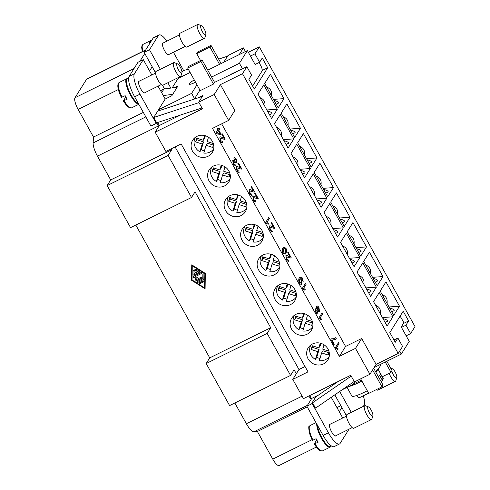 <?xml version="1.0" encoding="UTF-8"?>
<svg xmlns="http://www.w3.org/2000/svg" width="490" height="490" viewBox="0 0 490 490"><rect width="100%" height="100%" fill="white"/><g stroke="black" fill="none" stroke-linecap="round" stroke-linejoin="round"><path stroke-width="0.73" d="M239.206 54.617L243.42 47.885L227.96 55.535L223.758 62.248L221.125 63.547M243.42 47.885L245.447 51.53M234.839 402.988L246.384 423.728A12.838 3.602 63.7 0 0 253.9 431.806L257.403 431.506L272.771 459.124A10.272 2.885 63.7 0 0 279.098 465.5L316.381 447.052M206.192 363.531L229.596 405.579L290.558 375.42L267.148 333.372L206.192 363.531L209.732 357.878L270.694 327.718L195.057 191.829L191.517 197.482L130.554 227.642L107.151 185.588L110.691 179.94L171.653 149.781L168.113 155.428L107.151 185.588M135.797 225.045L209.732 357.878M145.708 49.925L86.865 79.037A10.272 2.885 63.7 0 0 86.491 79.392L74.982 97.761A10.272 2.885 63.7 0 0 78.143 109.442L93.51 137.053L93.131 142.958A12.838 3.602 63.7 0 0 97.449 156.138L110.691 179.94M205.316 273.408L205.089 288.806L191.523 280.231L191.749 264.833L205.316 273.408M191.835 264.888L191.608 280.09L205.096 288.616M204.581 287.887L204.875 273.53L192.258 265.752L192.049 279.968L204.581 287.887L204.875 273.53M204.789 273.671L192.258 265.752M267.148 333.372L270.694 327.718M175.071 146.908L298.967 369.515L296.315 373.754L294.098 369.766L290.558 375.42M168.113 155.428L191.517 197.482M171.653 149.781L171.139 148.85M198.144 97.835L202.952 95.452L198.744 102.165L202.444 108.805L155.177 132.19L158.717 126.536L158.405 125.979A12.838 3.602 -116.3 0 1 156.8 122.8M194.365 270.59A0.533 0.508 32.1 0 1 194.836 269.849A0.533 0.508 32.1 0 1 195.29 270.137L196.57 272.44L198.181 271.65L195.829 270.161A0.533 0.508 32.1 0 1 195.645 269.451A0.533 0.508 32.1 0 1 196.368 269.31L199.504 271.289A0.533 0.508 32.1 0 1 199.485 272.177L193.758 275.013A0.533 0.508 32.1 0 1 192.974 274.516L193.029 270.964A0.533 0.508 32.1 0 1 193.697 270.505A0.533 0.508 32.1 0 1 194.083 271.025L194.04 273.696L195.651 272.899L194.457 270.449L195.651 272.899M199.951 283.704A0.533 0.508 32.1 0 1 199.24 282.963A0.533 0.508 32.1 0 1 199.442 282.785L203.044 280.997A0.533 0.508 32.1 0 1 203.754 281.744A0.533 0.508 32.1 0 1 203.558 281.921L200.043 283.563L203.65 281.781A0.533 0.508 -147.9 0 0 203.791 281.67M203.864 279.122A0.533 0.508 32.1 0 1 203.595 279.551L197.862 282.387A0.533 0.508 32.1 0 1 197.158 281.64A0.533 0.508 32.1 0 1 197.354 281.462L202.817 278.761L202.878 274.32A0.533 0.508 32.1 0 1 203.552 273.867A0.533 0.508 32.1 0 1 203.932 274.388L203.864 279.122M196.496 279.539L200.992 277.309A0.533 0.508 32.1 0 1 201.702 278.057A0.533 0.508 32.1 0 1 201.506 278.234L195.78 281.07A0.533 0.508 32.1 0 1 195.026 280.409L195.914 278.063L193.36 277.414A0.533 0.508 32.1 0 1 193.213 276.458L201.059 272.575A0.533 0.508 32.1 0 1 201.77 273.316A0.533 0.508 32.1 0 1 201.574 273.493L194.953 276.77L197.317 277.365L196.496 279.539M194.426 270.014A0.533 0.508 -147.9 0 0 194.457 270.449M193.152 270.645A0.533 0.508 -147.9 0 0 193.115 270.817L193.066 274.375A0.533 0.508 -147.9 0 0 193.844 274.865L199.577 272.036A0.533 0.508 -147.9 0 0 199.724 271.925M195.694 269.384A0.533 0.508 -147.9 0 0 195.914 270.021L198.181 271.65M199.295 282.895A0.533 0.508 -147.9 0 0 200.043 283.563M197.207 281.572A0.533 0.508 -147.9 0 0 197.954 282.246L203.681 279.41A0.533 0.508 -147.9 0 0 203.828 279.3M203.001 274.002A0.533 0.508 -147.9 0 0 202.97 274.18L202.817 278.761M194.953 276.77L201.666 273.353A0.533 0.508 -147.9 0 0 201.813 273.242M193.066 276.568A0.533 0.508 -147.9 0 0 193.446 277.273L196 277.922L195.112 280.268A0.533 0.508 -147.9 0 0 195.865 280.929L201.592 278.093A0.533 0.508 -147.9 0 0 201.739 277.983M318.463 395.087L311.389 398.584L309.717 395.577M354.203 381.471L315.529 408.146L312.608 402.896L312.167 403.601L328.429 432.817A17.971 5.047 63.7 0 0 339.497 443.977L334.192 446.604A17.971 5.047 -116.3 0 1 323.124 435.439L306.869 406.228L311.242 399.24A12.838 3.602 -116.3 0 1 308.822 396.018M311.242 399.24L311.769 398.401M158.717 126.536L159.379 125.477L157.719 122.494M149.572 70.928L152.188 66.75L144.183 52.363L153.033 38.232A17.971 5.047 -116.3 0 1 153.689 37.614L158.987 34.992A17.971 5.047 -116.3 0 1 166.912 41.142M139.883 61.317L144.795 53.471M334.805 394.848L341.891 407.576L339.276 411.753M340.826 405.665L336.955 407.582M341.891 407.576L346.497 415.857M143.325 112.406L93.51 137.053M307.218 406.859L257.403 431.506M164.53 88.917L162.49 85.26M155.563 72.814L152.188 66.75M143.282 59.633L137.984 62.255L129.133 76.385A17.971 5.047 63.7 0 0 134.652 96.824L150.914 126.04L156.218 123.413L139.956 94.203A17.971 5.047 -116.3 0 1 134.431 73.763L143.282 59.633L151.808 74.939M128.607 78.4L127.394 79A13.61 3.822 63.7 0 0 131.081 94.938A13.61 3.822 63.7 0 0 138.309 103.396M296.315 373.754L292.775 379.407L303.488 398.658L350.754 375.273L354.454 381.912L369.913 374.262L355.501 348.372L339.374 356.346L212.495 128.392L228.622 120.411L214.21 94.515L198.744 102.165M155.177 132.19L165.896 151.447L181.135 143.907L308.014 371.861L292.775 379.407M331.393 445.943L330.401 446.433A13.61 3.822 -116.3 0 1 322.016 437.98A13.61 3.822 -116.3 0 1 317.465 425.265M330.909 446.182A14.118 3.963 -116.3 0 1 330.187 447.113A14.118 3.963 -116.3 0 1 321.489 438.342A14.118 3.963 -116.3 0 1 316.73 423.954M313.018 440.247A14.118 3.963 -116.3 0 1 309.637 426A14.118 3.963 -116.3 0 1 310.152 425.516L309.264 426.337C308.547 425.877 308.608 428.174 309.441 433.215L312.302 440.461L316.111 438.715A14.118 3.963 63.7 0 0 317.073 440.528A14.118 3.963 63.7 0 0 318.084 442.256L314.286 443.94L316.16 440.945L317.055 440.504M330.187 447.113L322.677 450.825L320.883 450.916C320.374 450.855 318.218 450.096 314.274 444.001L314.286 443.94M363.329 406.369L364.052 405.212A17.971 5.047 63.7 0 0 363.317 395.798M339.693 391.479L351.293 412.323M356.647 395.516A6.548 1.838 63.7 0 0 359.562 397.8A6.548 1.838 63.7 0 0 359.801 397.574A6.548 1.838 63.7 0 0 359.832 397.525M400.03 316.24A5.133 1.439 63.7 0 1 401.439 318.329L403.901 322.757L401.243 326.995L409.254 341.377L401.286 354.099L374.127 367.531M355.103 381.594L353.474 384.185L342.13 389.801M361.332 380.05A133.256 126.034 32.1 0 1 353.707 383.817M381.153 364.058A133.256 37.399 -116.3 0 1 379.658 367.016A133.256 37.399 -116.3 0 1 376.32 370.673A133.256 37.399 -116.3 0 1 375.842 370.997A28.242 4.612 150.9 0 1 375.377 371.322M373.674 368.26L383.064 385.128L381.998 386.824L368.75 393.378L360.658 378.844M385.25 362.03L391.032 372.412L382.261 376.749M386.824 361.252L392.092 370.716L391.032 372.412M376.308 389.642A7.699 2.162 63.7 0 0 377.747 390.089L395.412 381.349A7.699 2.162 63.7 0 0 395.834 380.767L396.765 377.57A5.133 1.439 63.7 0 0 395.093 371.941A5.133 1.439 63.7 0 0 392.41 368.768A5.133 1.439 63.7 0 0 391.596 369.815M389.146 373.343A7.699 2.162 63.7 0 0 390.671 376.565A7.699 2.162 63.7 0 0 395.412 381.349M391.822 371.151A5.133 1.439 63.7 0 0 393.323 374.764A5.133 1.439 63.7 0 0 396.765 377.57M372.608 369.956L381.998 386.824M399.638 351.14L401.286 354.099M317.073 395.773L316.773 396.251M339.497 443.977A17.971 5.047 63.7 0 0 340.146 443.364L348.99 429.216M342.743 417.982L331.234 397.31M330.236 424.168A6.548 1.838 63.7 0 0 329.856 424.218A6.548 1.838 63.7 0 0 329.617 424.444A6.548 1.838 63.7 0 0 331.363 431.396A6.548 1.838 63.7 0 0 335.662 435.953A6.548 1.838 63.7 0 0 335.901 435.726A6.548 1.838 63.7 0 0 335.926 435.677M372.859 415.722L371.928 418.919A7.699 2.162 -116.3 0 1 371.512 419.501L353.841 428.248A7.699 2.162 -116.3 0 1 349.101 423.464A7.699 2.162 -116.3 0 1 347.012 414.442L364.683 405.696A7.699 2.162 -116.3 0 1 365.399 405.72L368.505 406.921A5.133 1.439 -116.3 0 1 371.187 410.093A5.133 1.439 -116.3 0 1 372.859 415.722A5.133 1.439 -116.3 0 1 369.417 412.923A5.133 1.439 -116.3 0 1 368.505 406.921M371.512 419.501A7.699 2.162 -116.3 0 1 366.771 414.718A7.699 2.162 -116.3 0 1 364.683 405.696M351.22 376.106L311.787 403.301L315.768 396.943L338.149 381.508M312.608 402.896L311.787 403.301M352.586 382.586L353.474 384.185M306.869 406.228L312.167 403.601M150.461 42.342A13.61 3.822 -116.3 0 1 151.3 40.842L151.441 40.774M149.701 43.549A14.118 3.963 -116.3 0 1 150.626 40.603A14.118 3.963 -116.3 0 1 151.594 40.535M127.902 78.749A14.118 3.963 63.7 0 0 126.726 78.755A14.118 3.963 63.7 0 0 130.554 95.299A14.118 3.963 63.7 0 0 138.756 104.192M122.084 97.204A14.118 3.963 63.7 0 1 118.703 82.957A14.118 3.963 63.7 0 1 119.217 82.473L118.323 83.294C117.11 85.952 118.121 90.656 121.367 97.418L125.177 95.672A14.118 3.963 63.7 0 0 126.138 97.486A14.118 3.963 63.7 0 0 127.149 99.213L123.351 100.897L125.226 97.902L126.12 97.461M124.056 100.744A14.118 3.963 63.7 0 0 131.743 107.782C129.611 108.688 126.812 106.41 123.339 100.958L123.351 100.897M242.519 68.857L239.42 63.284L211.588 77.053L214.547 82.363L237.221 71.479M214.547 82.363L213.487 84.06L200.232 90.619L187.67 68.043L188.73 66.346L201.984 59.792L200.918 61.489L187.67 68.043M192.643 99.642L194.567 98.686L199.945 90.105M198.989 102.606L153.738 117.459L156.659 122.708L156.218 123.413M195.541 82.185A8.318 1.36 150.9 0 1 195.149 82.381A8.318 1.36 150.9 0 1 189.311 84.139A8.318 1.36 150.9 0 1 194.254 79.876M213.487 84.06L200.918 61.489M211.588 77.053L201.984 59.792M197.758 51.934L211.012 45.38L209.953 47.071L196.698 53.631L197.758 51.934M221.131 63.559L211.012 45.38M207.76 70.174L219.557 64.337L209.953 47.071M200.526 60.509L196.698 53.631M219.557 64.337L247.389 50.568L239.42 63.284M255.952 64.061L255.394 64.956L247.389 50.568M222.307 62.965L221.033 63.382M183.744 75.619L179.383 77.053M179.316 77.812L178.997 77.242M181.98 72.385L182.954 70.83L188.252 69.09M218.656 59.112L227.55 56.191M173.436 52.234L183.658 70.597M160.359 69.28L149.481 49.741L158.331 35.611A17.971 5.047 -116.3 0 1 158.987 34.992M170.832 88.096L167.856 82.755M172.168 87.918L178.133 78.394L190.126 72.465M168.897 54.482A6.548 1.838 -116.3 0 1 168.866 54.531A6.548 1.838 -116.3 0 1 168.627 54.758A6.548 1.838 -116.3 0 1 164.334 50.2A6.548 1.838 -116.3 0 1 162.582 43.242A6.548 1.838 -116.3 0 1 162.821 43.022A6.548 1.838 -116.3 0 1 163.201 42.973M205.825 34.527L204.894 37.724A7.699 2.162 -116.3 0 1 204.477 38.306L186.812 47.046A7.699 2.162 -116.3 0 1 182.066 42.263A7.699 2.162 -116.3 0 1 179.977 33.24L197.648 24.5A7.699 2.162 -116.3 0 1 198.364 24.518L201.47 25.725A5.133 1.439 -116.3 0 1 204.159 28.898A5.133 1.439 -116.3 0 1 205.825 34.527A5.133 1.439 -116.3 0 1 202.388 31.721A5.133 1.439 -116.3 0 1 201.47 25.725M204.477 38.306A7.699 2.162 -116.3 0 1 199.736 33.522A7.699 2.162 -116.3 0 1 197.648 24.5M201.978 107.972L156.549 122.88M202.321 96.463L157.725 111.101L153.738 117.459M158.993 110.685L158.484 109.766L165.21 99.029L171.837 95.746L177.147 87.269L163.966 88.99L160.561 90.674M158.056 86.173L165.21 99.029M144.991 92.635A6.548 1.838 -116.3 0 1 144.967 92.684A6.548 1.838 -116.3 0 1 144.728 92.91A6.548 1.838 -116.3 0 1 140.428 88.353A6.548 1.838 -116.3 0 1 138.682 81.401A6.548 1.838 -116.3 0 1 138.921 81.175A6.548 1.838 -116.3 0 1 139.301 81.126M177.57 63.878L174.458 62.677A7.699 2.162 63.7 0 0 173.748 62.653L156.077 71.399A7.699 2.162 63.7 0 0 158.166 80.421A7.699 2.162 63.7 0 0 162.907 85.205L180.577 76.458A7.699 2.162 63.7 0 0 180.994 75.877L181.925 72.679A5.133 1.439 63.7 0 0 180.253 67.05A5.133 1.439 63.7 0 0 177.57 63.878A5.133 1.439 63.7 0 0 178.482 69.88A5.133 1.439 63.7 0 0 181.925 72.679M173.748 62.653A7.699 2.162 63.7 0 0 175.83 71.675A7.699 2.162 63.7 0 0 180.577 76.458M259.057 62.524L260.515 65.139A5.133 1.439 -116.3 0 1 262.095 70.977L252.638 86.075M163.286 95.568L172.725 94.337M163.966 88.99L161.669 92.659M177.147 87.269L178.035 85.854L174.471 87.618M196.992 84.788L191.614 93.376L158.484 109.766M194.567 98.686L191.614 93.376M144.183 52.363L149.481 49.741M159.379 125.477L180.571 114.997M307.065 334.229A11.552 10.927 32.1 0 1 293.369 331.608A11.552 10.927 32.1 0 1 291.728 318.132A11.552 10.927 32.1 0 1 295.978 314.31A11.552 10.927 32.1 0 1 309.674 316.926A11.552 10.927 32.1 0 1 311.309 330.401A11.552 10.927 32.1 0 1 307.065 334.229M274.051 274.915A11.552 10.927 32.1 0 1 260.355 272.299A11.552 10.927 32.1 0 1 258.72 258.824A11.552 10.927 32.1 0 1 262.965 254.996A11.552 10.927 32.1 0 1 276.66 257.611A11.552 10.927 32.1 0 1 278.296 271.086A11.552 10.927 32.1 0 1 274.051 274.915M241.037 215.6A11.552 10.927 32.1 0 1 227.342 212.985A11.552 10.927 32.1 0 1 225.706 199.51A11.552 10.927 32.1 0 1 229.951 195.682A11.552 10.927 32.1 0 1 243.646 198.297A11.552 10.927 32.1 0 1 245.288 211.778A11.552 10.927 32.1 0 1 241.037 215.6M208.023 156.286A11.552 10.927 32.1 0 1 194.328 153.67A11.552 10.927 32.1 0 1 192.693 140.195A11.552 10.927 32.1 0 1 196.937 136.367A11.552 10.927 32.1 0 1 210.633 138.989A11.552 10.927 32.1 0 1 212.274 152.464A11.552 10.927 32.1 0 1 208.023 156.286M224.53 185.943A11.552 10.927 32.1 0 1 210.835 183.327A11.552 10.927 32.1 0 1 209.199 169.852A11.552 10.927 32.1 0 1 213.444 166.024A11.552 10.927 32.1 0 1 227.139 168.646A11.552 10.927 32.1 0 1 228.781 182.121A11.552 10.927 32.1 0 1 224.53 185.943M257.544 245.257A11.552 10.927 32.1 0 1 243.849 242.642A11.552 10.927 32.1 0 1 242.213 229.167A11.552 10.927 32.1 0 1 246.458 225.339A11.552 10.927 32.1 0 1 260.153 227.954A11.552 10.927 32.1 0 1 261.795 241.429A11.552 10.927 32.1 0 1 257.544 245.257M290.558 304.572A11.552 10.927 32.1 0 1 276.862 301.956A11.552 10.927 32.1 0 1 275.221 288.475A11.552 10.927 32.1 0 1 279.471 284.653A11.552 10.927 32.1 0 1 293.167 287.269A11.552 10.927 32.1 0 1 294.802 300.744A11.552 10.927 32.1 0 1 290.558 304.572M323.572 363.886A11.552 10.927 32.1 0 1 309.876 361.265A11.552 10.927 32.1 0 1 308.235 347.79A11.552 10.927 32.1 0 1 312.485 343.968A11.552 10.927 32.1 0 1 326.181 346.583A11.552 10.927 32.1 0 1 327.816 360.058A11.552 10.927 32.1 0 1 323.572 363.886M221.67 123.847L345.573 346.454L339.374 356.346M218.999 128.025L219.581 129.06L218.84 130.242L220.898 133.942L220.543 134.499L216.378 133.819L215.9 132.968L217.909 129.764L217.272 128.619L217.621 128.062L218.258 129.207L218.999 128.025M235.457 165.712L233.356 164.364L232.775 160.591L234.055 160.763L233.932 157.958C234.643 157.455 235.494 157.89 236.492 159.275L237.123 163.372L236.499 162.411L236.18 159.771L234.557 159.06L235.335 162.349L234.937 162.766L233.363 161.682L233.657 163.844L235.071 164.487L235.476 165.706M234.686 158.938L234.839 161.706L235.292 162.374L234.924 162.747M233.454 161.59L233.614 163.868L235.029 164.511L235.537 165.657M252.166 195.228L252.209 195.204C251.493 195.663 250.678 195.216 249.778 193.869L249.159 189.838C249.514 189.373 250.408 189.52 251.848 190.298L253.355 190.99L251.039 186.819L251.401 186.237L254.537 191.872L254.206 192.172L249.747 190.929L250.108 193.391L251.652 194.065L252.025 195.351L251.621 194.114L250.059 193.415L249.851 190.837M265.666 222.417L268.777 217.45L269.353 218.491L266.934 222.362L268.557 223.716L268.183 224.304L266.039 223.091L265.666 222.417M286.73 250.617L285.94 253.471L285.174 254.188L282.81 253.22C282.026 251.456 282.038 249.692 282.859 247.928L283.624 247.211L285.976 248.173L286.73 250.617L285.897 253.489L285.149 254.194M299.984 278.467L301.479 279.87L301.907 283.98C301.148 284.598 300.303 284.267 299.378 282.981C298.582 281.211 298.539 279.441 299.249 277.677L300.015 276.954L302.612 278.063L303.169 281.677L302.575 280.727L302.287 278.541L300.578 277.879L299.984 278.467L301.522 279.845L301.632 284.231M316.442 306.195C317.122 305.687 317.955 306.115 318.935 307.493L319.59 311.787L317.9 311.407L317.986 313.704C317.404 314.139 316.687 313.747 315.823 312.534L315.26 308.774L316.577 309.037L316.485 306.17C317.165 305.662 317.998 306.097 318.978 307.475L319.37 311.983M317.9 311.407L317.82 313.851M331.938 340.066L334.26 344.237L333.892 344.819L330.83 339.319L331.13 338.847L334.615 338.633L335.693 337.671L336.287 338.749L335.185 339.588L331.895 340.091L334.26 344.237M335.368 347.643L338.48 342.682L339.055 343.717L336.636 347.588L338.253 348.947L337.886 349.535L335.742 348.317L335.368 347.643M318.861 317.986L321.973 313.024L322.549 314.059L320.129 317.93L321.746 319.29L321.379 319.878L319.235 318.659L318.861 317.986M302.355 288.328L305.466 283.367L306.042 284.408L303.622 288.273L305.239 289.633L304.872 290.221L302.728 289.002L302.355 288.328M288.855 261.139L288.898 261.121C288.175 261.58 287.367 261.133 286.466 259.786L285.848 255.756C286.203 255.284 287.097 255.437 288.536 256.215L290.043 256.901L287.722 252.736L288.089 252.148L291.225 257.783L290.895 258.089L286.436 256.846L286.791 259.308L288.341 259.982L288.714 261.268L288.31 260.025M286.393 256.864L286.748 259.326L288.298 260M272.348 231.482L272.391 231.464C271.674 231.923 270.86 231.476 269.959 230.129L269.341 226.098C269.696 225.627 270.59 225.78 272.03 226.558L273.536 227.25L271.215 223.079L271.582 222.497L274.719 228.126L274.388 228.432L269.929 227.189L270.284 229.651L271.834 230.325L272.207 231.611L271.803 230.367M270.027 227.091L270.241 229.669L271.791 230.343M255.676 201.966L255.884 201.807C255.168 202.266 254.353 201.819 253.453 200.471L252.834 196.441C253.189 195.969 254.083 196.123 255.523 196.9L257.029 197.593L254.708 193.421L255.076 192.839L258.212 198.468L257.881 198.775L253.422 197.531L253.777 199.994L255.327 200.667L255.7 201.954M253.379 197.556L253.734 200.018L255.284 200.686M239.334 172.168L239.377 172.149C238.661 172.609 237.846 172.161 236.946 170.814L236.327 166.784C236.682 166.312 237.577 166.465 239.016 167.243L240.523 167.935L238.207 163.764L238.569 163.182L241.705 168.811L241.374 169.117L236.915 167.874L237.27 170.336L238.82 171.01L239.194 172.296L238.789 171.053L237.227 170.361L236.872 167.899M222.828 142.517L222.87 142.492C222.154 142.951 221.339 142.504 220.439 141.157L219.82 137.126C220.175 136.655 221.07 136.808 222.509 137.586L224.016 138.278L221.701 134.107L222.062 133.525L225.198 139.154L224.867 139.46L220.408 138.217L220.763 140.679L222.313 141.353L222.687 142.639L222.282 141.402M220.365 138.241L220.721 140.704L222.27 141.377M224.016 138.278L222.509 137.586M219.777 137.151C220.126 136.679 221.027 136.833 222.466 137.61M225.155 139.178L222.031 133.574M240.523 167.935L239.016 167.243M236.284 166.808C236.633 166.337 237.534 166.49 238.973 167.262M241.662 168.836L238.538 163.231M257.029 197.593L255.523 196.9M252.791 196.466C253.14 195.994 254.041 196.147 255.48 196.919M255.841 201.825L255.296 200.71M258.169 198.493L255.045 192.882M273.536 227.25L272.03 226.558M269.298 226.123C269.647 225.651 270.547 225.804 271.987 226.576M274.676 228.15L271.552 222.54M290.043 256.901L288.536 256.215M285.805 255.78C286.154 255.308 287.054 255.455 288.494 256.233M291.183 257.807L288.059 252.197M304.854 290.203L305.239 289.633M303.622 288.273L305.197 289.651M303.573 288.298L305.999 284.427L305.435 283.416M321.36 319.86L321.746 319.29M320.129 317.93L321.703 319.309M320.08 317.949L322.506 314.084L321.942 313.073M337.867 349.517L338.253 348.947M336.636 347.588L338.21 348.966M336.587 347.606L339.013 343.741L338.449 342.724M336.287 338.749L335.16 339.595M336.244 338.768L335.656 337.714M331.081 338.872L334.572 338.651M333.88 344.795L334.217 344.262M316.577 309.037L315.217 308.798M315.811 309.876L316.13 312.02L317.373 312.651L317.091 310.464L315.811 309.876L316.087 312.044L317.324 312.675M317.214 307.12L317.379 310.023L318.947 310.727M318.849 310.838L318.659 307.959L317.085 307.236L317.428 309.999L318.99 310.709M299.996 276.966L302.569 278.087L303.126 281.701M300.554 277.891L299.941 278.492M299.617 279.398L299.574 282.375L301.276 282.908M301.326 282.889L301.044 280.121L299.427 279.582L299.617 282.35L301.093 283.085M283.6 247.223L285.927 248.191L286.687 250.641M284.237 248.24L283.453 249.006L283.134 252.73L283.998 253.532L285.339 252.393L285.664 248.669L284.237 248.24L283.41 249.024L283.085 252.748L284.347 253.471M284.322 253.483L283.955 253.557M268.165 224.285L268.557 223.716M266.934 222.362L268.508 223.74M266.891 222.38L269.31 218.516L268.747 217.499M253.355 190.99L251.848 190.298M249.116 189.863C249.471 189.391 250.366 189.544 251.805 190.322M254.494 191.89L251.376 186.286M233.889 157.982C234.6 157.48 235.451 157.915 236.45 159.293L237.08 163.391M234.055 160.763L232.732 160.616M219.581 129.06L218.969 128.068M218.258 129.207L217.591 128.111M220.518 134.493L220.849 133.96L218.791 130.267L219.538 129.084M217.046 133.053L219.973 133.47L218.491 130.806L217.046 133.053L219.973 133.47M218.491 130.806L217.088 133.035M214.21 94.515L220.402 84.623L242.489 73.696L246.874 66.701L231.715 73.874M250.445 56.062L254.929 53.845L259.308 46.85L248.338 52.277M355.501 348.372L361.694 338.48L345.573 346.454M242.489 73.696L398.192 353.443L402.578 346.448L397.898 338.039L395.24 342.277L389.82 332.538L403.19 311.205L408.611 320.938L405.953 325.182L410.632 333.592L415.018 326.597L259.308 46.85M398.192 353.443L376.106 364.37L361.694 338.48M228.622 120.411L234.814 110.52L220.402 84.623M329.115 351.955L328.202 355.036L321.636 352.898L319.339 360.665A10.78 10.198 -147.9 0 0 325.415 359.685A10.78 10.198 -147.9 0 0 329.249 356.316M324.031 344.795L322.738 349.156L328.894 351.159M321.636 352.898L322.965 350.779L328.894 352.708M320.895 343.331L320.178 345.769L318.849 347.888L320.246 343.153M312.92 345.958L312.504 347.367L319.07 349.511L316.773 357.277L315.45 359.397L317.74 351.63L311.175 349.486L312.277 345.75L318.849 347.888M311.175 349.486L312.504 347.367M317.74 351.63L319.07 349.511M320.001 358.435A10.78 10.198 32.1 0 1 316.773 357.277M310.979 344.868A10.78 10.198 -147.9 0 0 315.45 359.397M312.608 322.298L311.695 325.378L305.129 323.241L302.832 331.007A10.78 10.198 -147.9 0 0 308.908 330.033A10.78 10.198 -147.9 0 0 312.743 326.659M307.524 315.137L306.232 319.498L312.387 321.501M305.129 323.241L306.458 321.122L312.387 323.051M304.388 313.674L303.671 316.111L302.342 318.231L303.739 313.496M296.413 316.301L295.997 317.71L302.563 319.854L300.266 327.62L298.943 329.739L301.234 321.973L294.668 319.835L295.77 316.093L302.342 318.231M294.668 319.835L295.997 317.71M301.234 321.973L302.563 319.854M303.494 328.778A10.78 10.198 32.1 0 1 300.266 327.62M294.472 315.217A10.78 10.198 -147.9 0 0 298.943 329.739M296.101 292.64L295.188 295.721L288.622 293.584L286.325 301.35A10.78 10.198 -147.9 0 0 292.401 300.376A10.78 10.198 -147.9 0 0 296.236 297.001M291.017 285.48L289.725 289.841L295.88 291.844M288.622 293.584L289.951 291.464L295.88 293.394M287.881 284.016L287.165 286.454L285.835 288.573L287.232 283.839M279.906 286.644L279.49 288.059L286.056 290.196L283.759 297.963L282.436 300.082L284.727 292.316L278.161 290.178L279.263 286.436L285.835 288.573M278.161 290.178L279.49 288.059M284.727 292.316L286.056 290.196M286.987 299.121A10.78 10.198 32.1 0 1 283.759 297.963M277.965 285.56A10.78 10.198 -147.9 0 0 282.436 300.082M279.594 262.989L278.681 266.064L272.115 263.926L269.819 271.693A10.78 10.198 -147.9 0 0 275.894 270.719A10.78 10.198 -147.9 0 0 279.729 267.35M274.51 255.823L273.218 260.184L279.374 262.193M272.115 263.926L273.445 261.807L279.374 263.736M271.374 254.359L270.658 256.797L269.329 258.916L270.725 254.181M263.4 256.987L262.983 258.401L269.549 260.539L267.252 268.306L265.929 270.425L268.22 262.658L261.654 260.521L262.756 256.778L269.329 258.916M261.654 260.521L262.983 258.401M268.22 262.658L269.549 260.539M270.48 269.463A10.78 10.198 32.1 0 1 267.252 268.306M261.458 255.903A10.78 10.198 -147.9 0 0 265.929 270.425M263.087 233.332L262.175 236.407L255.609 234.269L253.312 242.036A10.78 10.198 -147.9 0 0 259.388 241.062A10.78 10.198 -147.9 0 0 263.222 237.693M258.003 226.166L256.711 230.527L262.867 232.536M255.609 234.269L256.938 232.15L262.867 234.079M254.867 224.702L254.151 227.139L252.822 229.259L254.218 224.524M246.893 227.329L246.476 228.744L253.042 230.882L250.745 238.648L249.422 240.768L251.713 233.001L245.147 230.864L246.25 227.121L252.822 229.259M245.147 230.864L246.476 228.744M251.713 233.001L253.042 230.882M253.973 239.806A10.78 10.198 32.1 0 1 250.745 238.648M244.951 226.245A10.78 10.198 -147.9 0 0 249.422 240.768M246.58 203.675L245.668 206.749L239.102 204.612L236.805 212.378A10.78 10.198 -147.9 0 0 242.881 211.404A10.78 10.198 -147.9 0 0 246.715 208.036M241.496 196.508L240.204 200.875L246.36 202.878M239.102 204.612L240.431 202.493L246.36 204.422M238.361 195.044L237.644 197.482L236.315 199.608L237.711 194.867M230.386 197.672L229.969 199.087L236.535 201.225L234.245 208.991L232.915 211.117L235.206 203.344L228.64 201.206L229.743 197.464L236.315 199.608M228.64 201.206L229.969 199.087M235.206 203.344L236.535 201.225M237.466 210.155A10.78 10.198 32.1 0 1 234.245 208.991M228.444 196.588A10.78 10.198 -147.9 0 0 232.915 211.117M230.073 174.017L229.161 177.098L222.595 174.954L220.298 182.727A10.78 10.198 -147.9 0 0 226.374 181.747A10.78 10.198 -147.9 0 0 230.208 178.378M224.99 166.851L223.697 171.218L229.853 173.221M222.595 174.954L223.924 172.835L229.853 174.765M221.854 165.387L221.137 167.831L219.808 169.95L221.204 165.216M213.879 168.015L213.462 169.43L220.028 171.567L217.738 179.34L216.409 181.459L218.699 173.687L212.133 171.549L213.242 167.807L219.808 169.95M212.133 171.549L213.462 169.43M218.699 173.687L220.028 171.567M220.959 180.498A10.78 10.198 32.1 0 1 217.738 179.34M211.937 166.931A10.78 10.198 -147.9 0 0 216.409 181.459M213.567 144.36L212.654 147.441L206.088 145.297L203.791 153.07A10.78 10.198 -147.9 0 0 209.867 152.09A10.78 10.198 -147.9 0 0 213.701 148.721M208.483 137.194L207.19 141.561L213.346 143.564M206.088 145.297L207.417 143.178L213.346 145.114M205.347 135.736L204.63 138.174L203.301 140.293L204.698 135.559M197.372 138.364L196.956 139.773L203.522 141.91L201.231 149.683L199.902 151.802L202.199 144.029L195.626 141.892L196.735 138.156L203.301 140.293M195.626 141.892L196.956 139.773M202.199 144.029L203.522 141.91M204.453 150.84A10.78 10.198 32.1 0 1 201.231 149.683M195.43 137.274A10.78 10.198 -147.9 0 0 199.902 151.802M376.106 364.37L369.913 374.262M410.632 333.592L406.149 335.809M254.929 53.845L259.608 62.255L262.266 58.016L267.687 67.755L254.316 89.088L248.896 79.356L251.554 75.111L246.874 66.701M399.497 306.226L393.746 315.413L380.191 291.066L385.949 281.879L399.497 306.226L389.042 306.961M382.99 276.568L377.239 285.756L363.684 261.409L369.442 252.221L382.99 276.568L372.535 277.303M366.483 246.911L360.732 256.099L347.183 231.752L352.935 222.57L366.483 246.911L356.028 247.646M349.976 217.254L344.225 226.441L330.677 202.094L336.428 192.913L349.976 217.254L339.521 217.989M333.47 187.596L327.718 196.784L314.17 172.437L319.921 163.256L333.47 187.596L323.014 188.332M316.963 157.945L311.211 167.127L297.663 142.78L303.414 133.599L316.963 157.945L306.507 158.674M300.456 128.288L294.704 137.47L281.156 113.129L286.907 103.941L300.456 128.288L290 129.023M392.858 316.822L387.106 326.009L373.552 301.662L379.309 292.481L392.858 316.822L382.402 317.557M376.351 287.165L370.599 296.352L357.045 272.005L362.802 262.824L376.351 287.165L365.895 287.9M359.844 257.513L354.092 266.695L340.538 242.354L346.295 233.167L359.844 257.513L349.388 258.242M343.337 227.856L337.586 237.038L324.037 212.697L329.788 203.509L343.337 227.856L332.882 228.591M326.83 198.199L321.079 207.38L307.53 183.04L313.282 173.852L326.83 198.199L316.375 198.934M310.323 168.542L304.572 177.729L291.023 153.382L296.775 144.195L310.323 168.542L299.868 169.277M293.816 138.884L288.065 148.072L274.516 123.725L280.268 114.538L293.816 138.884L283.361 139.619M283.949 98.631L278.197 107.812L264.649 83.472L270.4 74.284L283.949 98.631L273.493 99.366M277.309 109.227L271.558 118.415L258.01 94.068L263.761 84.88L277.309 109.227L266.854 109.962M387.026 303.341C387.682 299.059 386.071 296.162 382.188 294.649M391.731 311.793L394.095 310.66C394.554 309.803 393.066 308.921 389.63 308.02M370.52 273.683C371.175 269.402 369.564 266.511 365.681 264.992M375.224 282.136L377.588 281.003C378.047 280.145 376.559 279.269 373.123 278.363M354.013 244.026C354.668 239.751 353.057 236.854 349.174 235.335M358.717 252.479L361.081 251.346C361.54 250.488 360.052 249.612 356.616 248.706M337.506 214.369C338.161 210.094 336.55 207.196 332.667 205.684M342.21 222.821L344.574 221.688C345.034 220.831 343.545 219.955 340.109 219.048M320.999 184.712C321.654 180.436 320.043 177.539 316.16 176.026M325.703 193.164L328.067 192.031C328.527 191.174 327.038 190.298 323.602 189.391M304.492 155.054C305.148 150.779 303.537 147.882 299.653 146.369M309.196 163.507L311.56 162.374C312.02 161.522 310.531 160.64 307.095 159.74M287.985 125.403C288.647 121.122 287.03 118.225 283.147 116.712M292.689 133.85L295.054 132.717C295.513 131.865 294.025 130.983 290.588 130.083M380.387 313.937C381.042 309.662 379.432 306.764 375.548 305.252M385.091 322.389L387.455 321.256C387.915 320.399 386.426 319.523 382.99 318.616M363.88 284.28C364.536 280.004 362.925 277.107 359.041 275.594M368.584 292.732L370.948 291.599C371.408 290.742 369.919 289.866 366.483 288.959M347.373 254.629C348.029 250.347 346.418 247.45 342.535 245.937M352.077 263.075L354.442 261.942C354.901 261.09 353.413 260.208 349.976 259.308M330.866 224.971C331.522 220.69 329.911 217.793 326.028 216.28M335.57 233.418L337.935 232.285C338.394 231.433 336.906 230.551 333.47 229.651M314.36 195.314C315.015 191.033 313.404 188.136 309.521 186.623M319.063 203.76L321.428 202.627C321.887 201.776 320.399 200.894 316.963 199.994M297.853 165.657C298.508 161.375 296.897 158.478 293.014 156.965M302.557 174.103L304.921 172.976C305.38 172.119 303.892 171.237 300.456 170.336M281.346 136C282.001 131.718 280.39 128.821 276.507 127.308M286.05 144.452L288.414 143.319C288.873 142.461 287.385 141.579 283.949 140.679M271.478 95.746C272.14 91.465 270.523 88.568 266.64 87.055M276.182 104.192L278.547 103.059C279.006 102.208 277.518 101.326 274.082 100.426M264.839 106.342C265.5 102.061 263.883 99.17 260 97.651M269.543 114.795L271.907 113.662C272.367 112.804 270.878 111.928 267.442 111.022M397.898 338.039L393.966 339.987M408.611 320.938L403.429 323.504M405.953 325.182L401.469 327.4M267.687 67.755L262.236 70.45M259.608 62.255L255.125 64.472M305.031 366.514L298.967 369.515M377.87 369.325A17.971 2.934 150.9 0 1 377.6 369.895A17.971 2.934 150.9 0 1 375.726 371.947M381.122 381.643A17.971 2.934 150.9 0 0 382.396 380.381L379.585 375.328A17.971 2.934 -29.1 0 0 380.185 374.544A17.971 2.934 -29.1 0 0 380.473 373.913L383.284 378.966A102.661 97.1 32.1 0 1 382.096 379.836M381.202 378.231A17.971 2.934 150.9 0 1 382.868 378.225M378.035 369.148L383.241 378.507A17.971 2.934 150.9 0 1 383.284 378.966M363.163 392.809A102.698 102.698 0 0 0 367.28 390.738A17.971 2.934 150.9 0 1 363.163 392.809A17.971 2.934 150.9 0 1 351.832 395.987L347.043 387.37M361.877 381.03A17.971 2.934 150.9 0 1 348.813 386.494M158.405 125.979L97.449 156.138M302.097 396.159L246.384 423.728M145.554 50.17L86.491 79.392M134.046 68.539L74.982 97.761M118.341 89.547L78.143 109.442M145.824 116.89L93.131 142.958M307.438 405.316L253.9 431.806M311.946 439.738L272.771 459.124M322.677 450.825A14.118 3.963 -116.3 0 1 314.99 443.787M323.124 435.439L328.429 432.817M142.921 51.303A14.118 3.963 -116.3 0 1 142.608 44.804A14.118 3.963 -116.3 0 1 143.117 44.321L141.959 45.693L141.677 47.579L142.296 51.609M153.033 38.232L158.331 35.611M134.652 96.824L139.956 94.203M129.133 76.385L134.431 73.763M310.152 425.516L315.995 422.625M375.389 371.34A134.946 134.946 0 0 0 376.32 370.673M359.182 397.843L368.633 393.17M392.41 368.768L390.622 368.076M329.586 424.493L346.51 416.12M352.2 427.623L335.276 435.996M150.626 40.603L143.117 44.321M119.217 82.473L126.726 78.755M131.743 107.782L138.811 104.284M168.248 54.8L185.171 46.428M179.475 34.925L162.551 43.298M138.652 81.45L155.575 73.077M144.342 92.953L161.265 84.58"/></g></svg>
